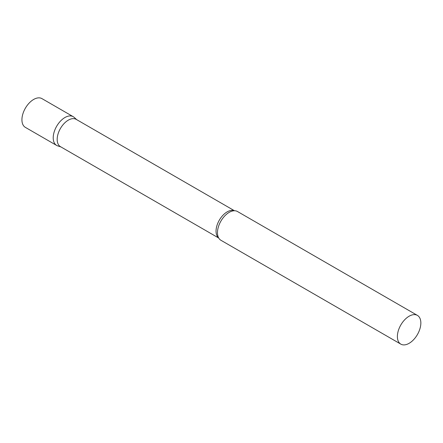 <?xml version="1.0" encoding="UTF-8"?>
<svg xmlns="http://www.w3.org/2000/svg" width="443" height="443" viewBox="0 0 443 443"><rect width="100%" height="100%" fill="white"/><g stroke="black" fill="none" stroke-linecap="round" stroke-linejoin="round"><path stroke-width="0.66" d="M56.649 145.431A16.59 9.58 -60 0 1 54.107 132.136A16.59 9.58 -60 0 1 64.944 117.511A16.59 9.58 -60 0 1 73.245 116.692L41.952 98.623A16.59 9.58 -60 0 0 33.657 99.448A16.59 9.58 -60 0 0 22.82 114.067A16.59 9.58 -60 0 0 25.362 127.368L56.649 145.431M234.48 210.752L76.196 119.366A15.754 9.093 120 0 0 64.052 123.586A15.754 9.093 120 0 0 57.18 139.44A15.754 9.093 120 0 0 60.442 146.65L218.726 238.035M76.689 119.649L74.214 117.401A16.59 9.58 120 0 0 61.14 120.441A16.59 9.58 120 0 0 53.215 137.834A16.59 9.58 120 0 0 57.751 145.913L60.935 146.932M417.411 315.394L237.503 211.527A16.59 9.58 120 0 0 232.841 210.918A16.59 9.58 120 0 0 217.474 232.669A16.59 9.58 120 0 0 218.05 236.529A16.59 9.58 120 0 0 220.913 240.267L400.821 344.133A16.59 9.58 120 0 0 413.607 339.692A16.59 9.58 120 0 0 420.85 322.991A16.59 9.58 120 0 0 417.411 315.394A16.59 9.58 120 0 0 404.625 319.84A16.59 9.58 120 0 0 397.382 336.542A16.59 9.58 120 0 0 400.821 344.133M234.369 210.752A15.754 9.093 120 0 0 222.491 215.769A15.754 9.093 120 0 0 216.046 231.157A15.754 9.093 120 0 0 218.67 237.935"/></g></svg>
